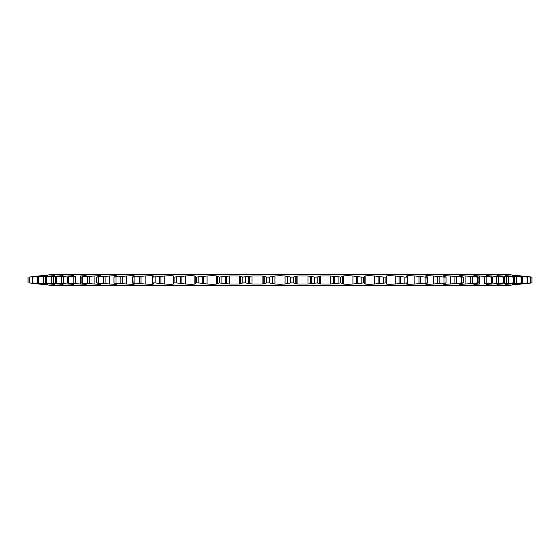 <?xml version="1.0" encoding="UTF-8"?>
<svg xmlns="http://www.w3.org/2000/svg" width="560" height="560" viewBox="0 0 560 560"><rect width="100%" height="100%" fill="white"/><g stroke="black" fill="none" stroke-linecap="round" stroke-linejoin="round"><path stroke-width="0.84" d="M80.129 276.01L80.255 275.996C84.973 275.632 86.933 275.632 86.114 275.996L81.095 277.081L94.087 275.996C98.861 275.632 101.066 275.632 100.709 275.996L96.705 277.081L109.606 275.996C114.387 275.632 116.83 275.632 116.921 275.996L113.974 277.081L126.672 275.996C131.418 275.632 134.064 275.632 134.617 275.996L132.741 277.081L145.124 275.996C149.786 275.632 152.621 275.632 153.622 275.996L152.733 276.633L152.852 277.081L164.794 275.996C169.344 275.632 172.333 275.632 173.775 275.996L173.509 276.633L174.104 277.081L185.507 275.996C189.896 275.632 193.025 275.632 194.894 275.996L196.322 277.081L207.081 275.996C211.267 275.632 214.501 275.632 216.776 275.996L219.296 277.081L229.313 275.996L239.239 275.996L242.823 277.081L252 275.996L262.066 275.996L266.679 277.081L269.339 277.081L274.946 275.996L280 275.723L285.054 275.996L290.661 277.081L293.321 277.081L297.934 275.996L308 275.996L314.545 277.081L317.177 277.081L320.761 275.996L330.687 275.996L340.704 277.081L343.224 275.996C345.492 275.632 348.726 275.632 352.919 275.996L361.165 277.081L363.678 277.081L365.106 275.996C366.968 275.632 370.097 275.632 374.493 275.996L383.474 277.081L385.896 277.081L386.491 276.633L386.225 275.996C387.653 275.632 390.649 275.632 395.206 275.996L404.845 277.081L407.148 277.081L407.267 276.633L406.378 275.996C407.365 275.632 410.2 275.632 414.876 275.996L425.089 277.081L427.259 277.081L425.383 275.996C425.929 275.632 428.575 275.632 433.328 275.996L444.017 277.081L446.026 277.081L443.079 275.996C443.163 275.632 445.599 275.632 450.394 275.996L461.461 277.081L463.295 277.081L459.291 275.996C458.927 275.632 461.132 275.632 465.913 275.996L477.26 277.081L478.905 277.081L473.886 275.996C473.067 275.632 475.02 275.632 479.745 275.996L491.274 277.081L486.717 275.996C485.457 275.632 487.137 275.632 491.771 275.996L503.377 277.081L497.686 275.996C495.985 275.632 497.385 275.632 501.879 275.996L513.45 277.081L506.674 275.996C504.56 275.632 505.659 275.632 509.978 275.996L521.416 277.081L513.611 275.996C511.105 275.632 511.896 275.632 515.998 275.996L527.191 277.081L518.441 275.996C515.55 275.632 516.026 275.632 519.876 275.996L530.726 277.081L521.101 275.996C517.867 275.632 518.028 275.632 521.584 275.996L531.993 277.081L531.993 282.919L507.297 285.516L52.703 285.516L32.34 283.29M461.461 277.081L461.461 282.919L450.394 284.004C445.613 284.368 443.17 284.368 443.079 284.004L446.026 282.919L433.328 284.004C428.582 284.368 425.936 284.368 425.383 284.004L427.259 282.919L414.876 284.004C410.214 284.368 407.379 284.368 406.378 284.004L407.267 283.367L407.148 282.919L395.206 284.004C390.656 284.368 387.667 284.368 386.225 284.004L386.491 283.367L385.896 282.919L374.493 284.004C370.104 284.368 366.975 284.368 365.106 284.004L363.678 282.919L352.919 284.004C348.733 284.368 345.499 284.368 343.224 284.004L340.704 282.919L330.687 284.004L320.761 284.004L317.177 282.919L308 284.004L297.934 284.004L293.321 282.919L290.661 282.919L285.054 284.004L280 284.277L274.946 284.004L269.339 282.919L266.679 282.919L262.066 284.004L252 284.004L245.455 282.919L242.823 282.919L239.239 284.004L229.313 284.004L219.296 282.919L216.776 284.004C214.508 284.368 211.274 284.368 207.081 284.004L198.835 282.919L196.322 282.919L194.894 284.004C193.032 284.368 189.903 284.368 185.507 284.004L176.526 282.919L174.104 282.919L173.509 283.367L173.775 284.004C172.347 284.368 169.351 284.368 164.794 284.004L155.155 282.919L152.852 282.919L152.733 283.367L153.622 284.004C152.635 284.368 149.8 284.368 145.124 284.004L132.741 282.919L134.617 284.025M195.251 276.633L195.251 283.367M195.349 283.556L194.894 284.004L194.894 275.996L195.349 276.444M173.509 276.633L173.509 283.367M152.733 276.633L152.733 283.367M153.174 283.556L153.622 283.843M133.112 276.633L132.741 277.081L133.112 283.367M134.617 284.004C134.071 284.368 131.425 284.368 126.672 284.004L113.925 282.989L113.925 277.011L113.974 282.919L116.977 284.074M116.921 284.004C116.837 284.368 114.401 284.368 109.606 284.004L96.705 282.919L100.87 284.116M100.709 284.004C101.073 284.368 98.868 284.368 94.087 284.004L81.095 282.919L86.443 284.158M86.114 284.004C86.933 284.368 84.98 284.368 80.255 284.004L67.291 282.919L73.822 284.193M73.283 284.004C74.543 284.368 72.863 284.368 68.229 284.004L55.405 282.919L63.126 284.221M62.314 284.004C64.015 284.368 62.615 284.368 58.121 284.004L45.563 282.919L54.453 284.242M53.326 284.004C55.44 284.368 54.341 284.368 50.022 284.004L37.835 282.919L47.88 284.263M46.389 284.004C48.895 284.368 48.104 284.368 44.002 284.004L32.305 282.919L43.463 284.27M41.559 284.004C44.45 284.368 43.974 284.368 40.124 284.004L29.274 282.919L38.899 284.004C42.133 284.368 41.972 284.368 38.416 284.004L34.097 283.479M38.899 284.004C42.133 284.368 41.972 284.368 38.416 284.004L38.416 283.948M34.097 276.521L38.416 275.996C41.972 275.632 42.133 275.632 38.899 275.996L29.015 277.081L40.124 275.996C43.967 275.632 44.45 275.632 41.559 275.996L32.305 277.081L44.002 275.996C48.104 275.632 48.895 275.632 46.389 275.996L37.835 277.081L50.022 275.996C54.334 275.632 55.433 275.632 53.326 275.996L45.563 277.081L58.121 275.996C62.608 275.632 64.008 275.632 62.314 275.996L55.405 277.081L68.229 275.996C72.856 275.632 74.536 275.632 73.283 275.996L67.291 277.081L75.551 276.444L75.551 283.556L80.129 283.99M527.66 283.29L531.993 282.919L532 277.081L507.297 274.484L52.703 274.484L32.34 276.71M38.416 276.052L38.416 275.996C41.972 275.632 42.133 275.632 38.899 275.996M43.463 275.73L41.559 275.996M47.88 275.737L46.389 275.996M54.453 275.758L53.326 275.996M63.126 275.779L62.314 275.996M73.822 275.807L73.283 275.996M96.705 277.081L96.705 282.919L96.705 277.081M153.622 276.157L153.174 276.444M503.377 277.081L503.377 282.919L491.799 284.004C487.144 284.368 485.464 284.368 486.717 284.004L492.709 282.919L484.449 283.556L486.199 283.367L486.199 276.633M477.26 277.081L477.26 282.919L465.913 284.004C461.139 284.368 458.934 284.368 459.291 284.004L463.295 282.919L461.461 282.919M491.274 277.081L491.274 282.919M513.45 277.081L513.45 282.919L501.879 284.004C497.392 284.368 495.992 284.368 497.686 284.004L503.377 282.919M521.416 277.081L521.416 282.919L509.978 284.004C505.666 284.368 504.567 284.368 506.674 284.004L513.45 282.919M479.871 283.99L479.745 284.004C475.027 284.368 473.067 284.368 473.886 284.004L478.905 282.919L477.26 282.919M496.524 276.444L496.524 283.556L496.874 283.521M527.66 283.367L521.584 284.004C518.028 284.368 517.867 284.368 521.101 284.004L530.985 282.919L519.876 284.004C516.033 284.368 515.55 284.368 518.441 284.004L527.695 282.919L515.998 284.004C511.896 284.368 511.105 284.368 513.611 284.004L521.416 282.919M521.584 283.948L521.584 284.004C518.028 284.368 517.867 284.368 521.101 284.004M516.537 284.27L518.441 284.004M512.12 284.263L513.611 284.004M505.547 284.242L506.674 284.004M496.874 284.221L497.686 284.004M486.178 284.193L486.717 284.004M446.075 282.989L446.075 277.011L446.075 282.989M426.888 283.367L427.259 282.919L426.888 276.633M406.378 283.843L406.826 283.556M407.267 283.367L407.267 276.633M386.491 283.367L386.491 276.633M364.651 276.444L365.106 275.996L365.106 284.004L364.651 283.556M364.749 283.367L364.749 276.633M406.826 276.444L406.378 276.157M486.717 275.996L486.178 275.807M497.686 275.996L496.874 275.779M506.674 275.996L505.547 275.758M513.611 275.996L512.12 275.737M518.441 275.996L516.537 275.73M521.101 275.996C517.867 275.632 518.028 275.632 521.584 275.996L521.584 276.052M484.449 283.556L484.449 276.444L479.871 276.01M28.007 277.081L28.007 282.919L28 277.081M29.015 277.081L29.015 282.919M29.274 277.081L29.274 282.919M32.305 277.081L32.305 282.919M32.809 277.081L32.809 282.919M37.835 277.081L37.835 282.919M38.584 277.081L38.584 282.919M45.563 277.081L45.563 282.919M46.55 277.081L46.55 282.919M55.405 277.081L55.405 282.919M56.623 277.081L56.623 282.919M67.291 277.081L67.291 282.919M68.726 277.081L68.726 282.919M81.095 277.081L81.095 282.919M82.74 277.081L82.74 282.919M98.539 277.081L98.539 282.919M115.983 277.081L115.983 282.919M134.911 277.081L134.911 282.919M155.155 277.081L155.155 282.919M174.104 277.081L174.104 282.919M176.526 277.081L176.526 282.919M196.322 277.081L196.322 282.919M198.835 277.081L198.835 282.919M219.296 277.081L219.296 282.919M221.886 277.081L221.886 282.919M242.823 277.081L242.823 282.919M245.455 277.081L245.455 282.919M266.679 277.081L266.679 282.919M269.339 277.081L269.339 282.919M290.661 277.081L290.661 282.919M293.321 277.081L293.321 282.919M314.545 277.081L314.545 282.919M317.177 277.081L317.177 282.919M338.114 277.081L338.114 282.919M340.704 277.081L340.704 282.919M361.165 277.081L361.165 282.919M363.678 277.081L363.678 282.919M383.474 277.081L383.474 282.919M385.896 277.081L385.896 282.919M404.845 277.081L404.845 282.919M425.089 277.081L425.089 282.919M444.017 277.081L444.017 282.919M463.295 277.081L463.295 282.919L463.295 277.081M478.905 277.081L478.905 282.919M492.709 277.081L492.709 282.919M504.595 277.081L504.595 282.919M514.437 277.081L514.437 282.919M522.165 277.081L522.165 282.919M527.191 277.081L527.191 282.919M527.695 277.081L527.695 282.919M530.726 277.081L530.726 282.919M530.985 277.081L530.985 282.919M43.491 276.633L43.491 283.367M51.555 276.633L51.555 283.367M61.691 276.633L61.691 283.367M73.801 276.633L73.801 283.367M87.78 276.633L87.78 283.367M103.495 276.633L103.495 283.367M37.569 276.633L37.569 283.367M39.382 276.444L39.382 276.864M39.382 283.136L39.382 283.556M45.318 276.444L45.318 283.556M50.022 275.996L50.022 276.451M50.022 283.549L50.022 284.004M53.368 276.444L53.368 283.556M58.121 275.996L58.121 276.619M58.121 283.381L58.121 284.004M63.476 276.444L63.476 283.556M68.229 275.996L68.229 276.85M68.229 283.15L68.229 284.004M80.255 275.996L80.255 284.004M89.467 276.444L89.467 283.556M94.087 275.996L94.087 284.004M105.112 276.444L105.112 283.556M109.606 275.996L109.606 284.004M120.813 276.633L120.813 283.367M122.346 276.444L122.346 283.556M126.672 275.996L126.672 284.004M139.573 276.633L139.573 283.367M141.001 276.444L141.001 283.556M145.124 275.996L145.124 284.004M159.607 276.633L159.607 283.367M160.916 276.444L160.916 283.556M164.794 275.996L164.794 284.004M180.726 276.633L180.726 283.367M181.916 276.444L181.916 283.556M185.507 275.996L185.507 284.004M202.748 276.633L202.748 283.367M203.798 276.444L203.798 283.556M207.081 275.996L207.081 284.004M216.776 275.996L216.776 284.004M217.679 276.444L217.679 283.556M217.756 276.633L217.756 283.367M225.463 276.633L225.463 283.367M226.373 276.444L226.373 283.556M229.313 275.996L229.313 284.004M239.239 275.996L239.239 284.004M240.583 276.444L240.583 283.556M240.828 276.633L240.828 283.367M248.682 276.633L248.682 283.367M249.431 276.444L249.431 283.556M252 275.996L252 284.004M262.066 275.996L262.066 284.004M263.837 276.444L263.837 283.556M264.257 276.633L264.257 283.367M272.174 276.633L272.174 283.367M272.762 276.444L272.762 283.556M274.946 275.996L274.946 284.004M285.054 275.996L285.054 284.004M287.238 276.444L287.238 283.556M287.826 276.633L287.826 283.367M295.743 276.633L295.743 283.367M296.163 276.444L296.163 283.556M297.934 275.996L297.934 284.004M308 275.996L308 284.004M310.569 276.444L310.569 283.556M311.318 276.633L311.318 283.367M319.172 276.633L319.172 283.367M319.417 276.444L319.417 283.556M320.761 275.996L320.761 284.004M330.687 275.996L330.687 284.004M333.627 276.444L333.627 283.556M334.537 276.633L334.537 283.367M342.244 276.633L342.244 283.367M342.321 276.444L342.321 283.556M343.224 275.996L343.224 284.004M352.919 275.996L352.919 284.004M356.202 276.444L356.202 283.556M357.252 276.633L357.252 283.367M374.493 275.996L374.493 284.004M378.084 276.444L378.084 283.556M379.274 276.633L379.274 283.367M395.206 275.996L395.206 284.004M399.084 276.444L399.084 283.556M400.393 276.633L400.393 283.367M414.876 275.996L414.876 284.004M418.999 276.444L418.999 283.556M420.427 276.633L420.427 283.367M433.328 275.996L433.328 284.004M437.654 276.444L437.654 283.556M439.187 276.633L439.187 283.367M450.394 275.996L450.394 284.004M454.888 276.444L454.888 283.556M456.505 276.633L456.505 283.367M465.913 275.996L465.913 284.004M470.533 276.444L470.533 283.556M472.22 276.633L472.22 283.367M479.745 275.996L479.745 284.004M491.771 275.996L491.771 276.85M491.771 283.15L491.771 284.004M498.309 276.633L498.309 283.367M501.879 275.996L501.879 276.619M501.879 283.381L501.879 284.004M506.632 276.444L506.632 283.556M508.445 276.633L508.445 283.367M509.978 275.996L509.978 276.451M509.978 283.549L509.978 284.004M514.682 276.444L514.682 283.556M516.509 276.633L516.509 283.367M520.618 276.444L520.618 276.864M520.618 283.136L520.618 283.556M522.431 276.633L522.431 283.367M132.566 276.934L132.566 283.066M152.453 276.857L152.453 283.143M407.547 276.857L407.547 283.143M427.434 276.934L427.434 283.066"/></g></svg>
